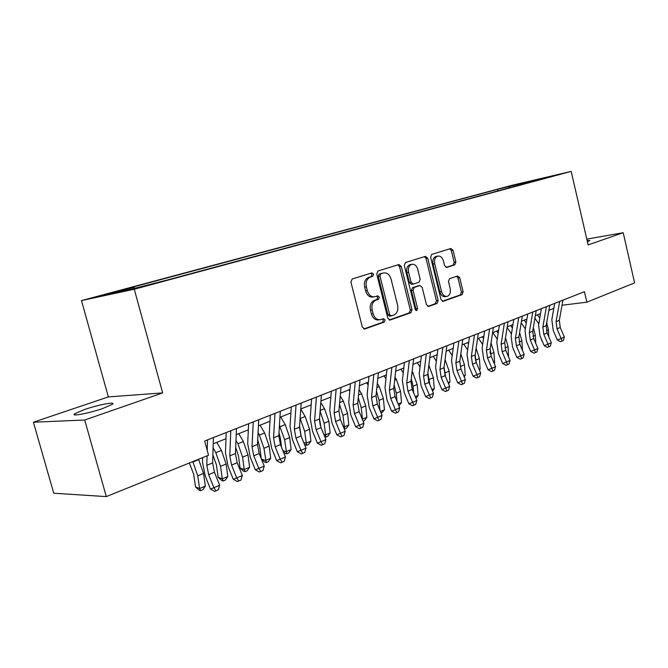 <?xml version="1.0" encoding="UTF-8"?>
<svg xmlns="http://www.w3.org/2000/svg" width="668" height="668" viewBox="0 0 668 668"><rect width="100%" height="100%" fill="white"/><g stroke="black" fill="none" stroke-linecap="round" stroke-linejoin="round"><path stroke-width="1" d="M373.612 274.231L371.917 272.886L352.17 278.99L350.917 282.088L362.332 327.136L364.728 329.007L384.267 322.11L385.094 319.955L383.474 318.661L380.618 319.646C377.094 320.164 374.589 318.185 373.111 313.684L372.176 309.977C371.325 305.051 372.61 301.769 376.034 300.116L378.531 299.281L379.366 297.143L377.704 295.824L374.99 296.717C371.391 297.268 368.828 295.248 367.308 290.655L366.365 286.931C365.513 281.996 366.815 278.731 370.256 277.136L372.769 276.352L373.612 274.231M373.871 296.884L373.287 296.976C369.688 297.536 367.124 295.515 365.605 290.931L364.67 287.215C363.818 282.288 365.112 279.024 368.561 277.437L371.074 276.652L371.917 274.531L370.857 273.212M363.776 328.957L382.555 322.335L383.382 320.181L382.539 318.987M379.374 319.805L378.915 319.872C375.383 320.389 372.886 318.411 371.408 313.918L370.473 310.219C369.621 305.301 370.907 302.019 374.33 300.366L376.827 299.54L377.662 297.402L376.719 296.149M84.619 409.517L74.691 413.784C70.198 416.857 88.986 413.325 102.847 408.457L112.416 404.29C116.591 401.293 98.296 404.758 84.619 409.517M504.749 187.366L516.23 184.585L504.749 187.366M454.85 264.804L455.877 261.981L453.038 250.308L450.892 248.488L431.712 254.416L430.635 257.28L441.005 299.54L443.126 301.326L462.106 294.63L463.124 291.782L459.718 277.763L457.63 275.976L449.514 278.69L448.478 281.554L450.19 288.576C450.858 292.576 449.856 295.164 447.193 296.35C444.554 296.726 442.667 295.131 441.531 291.557L434.726 263.793C434.058 259.86 435.027 257.297 437.623 256.12C440.346 255.71 442.291 257.347 443.46 261.013L444.579 265.613L446.725 267.434L454.85 264.804L453.129 265.096L454.156 262.282L451.326 250.634L449.848 248.813M588.132 244.914L623.211 232.714L634.6 282.873L586.863 302.178L584.433 291.707L204.667 441.014L208.525 455.25L106.304 496.608L84.719 420.013L162.65 392.909L134.268 289.227L571.182 171.392L588.132 244.914M401.268 266.423L398.938 264.536L377.946 271.024L376.752 274.047L387.824 318.193L390.129 320.039L410.895 312.707L412.022 309.71L401.268 266.423L399.564 266.732L397.961 264.837M405.443 262.532L425.483 256.337L427.729 258.182L438.141 300.542L437.072 303.472L428.614 306.453L426.443 304.65L422.168 287.34L419.947 285.512L414.202 287.424L413.083 290.38L417.584 308.532L416.74 310.645L415.195 309.376L404.307 265.472L405.443 262.532M110.888 293.327L97.987 296.417L110.888 293.327M134.268 289.227L81.479 300.583L511.421 185.453L571.182 171.392M497.919 190.906L497.551 189.361L124.131 289.436L133.934 287.298L134.752 288.217M497.551 189.361L547.71 177.087L533.089 181.028L544.771 178.281L166.833 280.126L128.298 289.954L106.479 294.663L133.934 287.298M162.65 392.909L108.35 396.909L33.4 422.226L84.719 420.013M33.4 422.226L53.749 493.218L106.304 496.608M623.211 232.714L586.796 239.119M108.35 396.909L81.479 300.583M562.022 305.243L586.863 302.178M213.226 443.803L225.984 438.726M236.205 434.659L248.337 429.841M258.433 425.825L269.964 421.241M279.934 417.275L290.906 412.907M300.759 408.991L311.196 404.841M320.932 400.975L330.852 397.026M340.471 393.201L349.923 389.444M359.426 385.661L368.419 382.088M377.812 378.355L386.371 374.948M395.656 371.258L403.798 368.018M412.983 364.369L420.731 361.288M429.808 357.681L437.181 354.741M446.166 351.176L453.18 348.387M462.064 344.855L468.736 342.2M477.52 338.701L483.874 336.179M492.566 332.722L498.612 330.318M507.204 326.902L512.957 324.615M521.457 321.233L526.927 319.062M535.344 315.714L540.546 313.643M548.871 310.336L553.814 308.365M533.089 181.028L532.872 181.487M509.667 187.741L508.515 186.789M523.161 182.857L523.578 183.992M587.372 241.641L589.844 240.53L587.097 240.422M389.21 319.98L409.175 312.941L410.302 309.944L399.564 266.732M380.793 273.847L379.967 275.959L389.653 314.636L391.264 315.931L393.903 315.004C397.209 313.342 398.445 310.094 397.61 305.284L391.064 279.049C389.561 274.473 387.039 272.461 383.474 273.012L379.09 274.147L378.263 276.26L379.967 275.959M391.005 315.964L389.553 316.156L387.941 314.87L378.263 276.26M382.731 273.145L383.399 273.037M379.09 274.147L381.704 273.337M427.754 306.387L435.352 303.706L436.421 300.792L426.017 258.499L424.481 256.646M418.535 285.737L412.49 287.691L411.371 290.647L415.863 308.766L417.584 308.532M415.696 310.311L415.863 308.766M417.725 269.321C416.515 265.58 414.486 263.918 411.647 264.353C408.925 265.58 407.906 268.202 408.591 272.227L411.07 282.238L413.325 284.092L419.07 282.197L420.172 279.266L417.725 269.321M410.661 264.528L409.935 264.662C407.213 265.889 406.194 268.511 406.879 272.527L408.591 272.227M413.024 284.134L411.613 284.368L409.359 282.522L406.879 272.527M445.99 267.417L453.129 265.096M436.571 256.312L435.912 256.437C433.307 257.614 432.346 260.169 433.006 264.094L434.726 263.793M446.391 296.467L445.472 296.6C442.826 296.976 440.938 295.381 439.811 291.816L433.006 264.094M442.283 301.26L460.386 294.88L461.396 292.033L457.998 278.038L456.67 276.293M189.361 463.007L193.67 474.222L195.507 486.889L199.598 488.542L197.77 475.825L192.793 461.621M200.575 490.679L199.598 488.542L205.343 486.104L202.872 489.694L200.575 490.679L198.939 490.011L195.507 486.889M205.343 486.104L203.54 473.42L198.58 459.275M213.418 437.573L212.633 462.916L214.453 472.234L219.672 485.244L213.894 487.724L215.989 490.846L214.62 491.372L210.47 489.06L205.268 476.059L202.496 462.089L202.621 457.638M207.08 455.835L206.813 465.312L208.658 474.664L213.894 487.724L210.47 489.06M219.672 485.244L218.302 489.844L215.989 490.846M207.531 439.895L207.23 450.474M212.875 455.025L216.415 464.803L218.152 477.303L222.277 478.889L220.549 466.339L215.839 452.695L213.1 447.902M223.162 481.01L222.277 478.889L227.838 476.518L225.383 480.067L223.162 481.01L221.509 480.375L218.152 477.303M227.838 476.518L226.126 464.018L221.434 450.424L216.808 442.375M235.679 447.351L238.434 455.693L240.071 468.017L244.229 469.537L242.593 457.162L237.958 443.736L235.971 440.304M245.022 471.658L244.229 469.537L249.607 467.249L247.177 470.74L245.022 471.658L243.361 471.049L240.071 468.017M249.607 467.249L247.995 454.916L243.377 441.54L238.785 433.641M257.706 439.945L259.752 446.867L261.263 458.699M261.405 459.058L265.48 460.486L270.69 458.265L268.277 461.713L266.198 462.607L264.528 462.014L261.447 459.158M266.198 462.607L263.944 448.278L259.384 435.06L258.073 432.831M270.69 458.265L269.171 446.099L264.628 432.939L260.061 425.174M278.99 432.839L280.41 438.317L281.495 447.193M282.898 450.65L286.079 451.71L291.123 449.564L288.735 452.962L286.714 453.831L285.036 453.263L283.307 451.643M286.714 453.831L284.618 439.669L279.433 425.491M291.123 449.564L289.687 437.557L285.219 424.606L280.677 416.974M236.464 428.522L235.42 453.547L237.182 462.724L242.334 475.499L236.739 477.904L238.743 481.002L237.357 481.536L233.266 479.265L228.13 466.489L225.467 452.72L226.21 432.547M230.777 430.751L229.792 455.86L231.571 465.07L236.739 477.904L233.266 479.265M242.334 475.499L240.981 480.033L238.743 481.002M258.741 419.754L257.472 444.47L259.167 453.522L264.244 466.08L258.833 468.41L260.762 471.474L259.351 472.017L255.326 469.788L250.249 457.229L247.686 443.661L248.621 423.737M253.239 421.917L252.028 446.708L253.74 455.793L258.833 468.41L255.326 469.788M264.244 466.08L262.925 470.539L260.762 471.474M280.301 411.279L278.815 435.695L280.443 444.604L285.461 456.962L280.226 459.217L282.063 462.256L280.644 462.807L276.669 460.611L271.659 448.261L269.196 434.893L270.306 415.212M274.982 413.375L273.546 437.857L275.191 446.808L280.226 459.217L276.669 460.611M285.461 456.962L284.159 461.346L282.063 462.256M301.176 403.071L299.481 427.194L301.051 435.979L306.011 448.136L300.934 450.315L302.696 453.33L301.26 453.889L297.344 451.735L292.4 439.577L290.021 426.401L291.298 406.954M296.016 405.1L294.379 429.29L295.966 438.108L300.934 450.315L297.344 451.735M306.011 448.136L304.725 452.445L302.696 453.33M299.565 426.059L301.168 436.254M303.698 442.466L306.036 443.21L310.929 441.122L308.558 444.479L306.604 445.322L304.474 444.362M306.604 445.322L304.666 431.328L300.107 418.285M310.929 441.122L309.576 429.282L305.176 416.523L300.75 409.167M321.391 395.13L319.504 418.953L321.024 427.62L325.917 439.577L320.999 441.69L322.694 444.671L321.241 445.239L317.375 443.126L312.49 431.169L310.194 418.176L311.63 398.963M316.398 397.093L314.561 420.99L316.089 429.683L320.999 441.69L317.375 443.126M325.917 439.577L324.656 443.828L322.694 444.671M319.471 419.721L320.239 425.349M323.838 434.484L325.391 434.96L330.142 432.939L327.788 436.254L325.892 437.064L324.748 436.713M325.892 437.064L324.097 423.236L320.114 411.237M330.142 432.939L328.865 421.249L324.531 408.682L320.807 402.562M340.981 387.423L338.918 410.97L340.379 419.512L345.214 431.286L340.446 433.332L342.074 436.287L340.605 436.864L336.797 434.776L331.971 423.011L329.758 410.202L331.336 391.214M336.138 389.327L334.125 412.941L335.595 421.516L340.446 433.332L336.797 434.776M345.214 431.286L343.978 435.461L342.074 436.287M343.344 426.718L344.179 426.961L348.788 424.998L346.45 428.271L344.262 428.956M344.604 429.056L342.96 415.387L339.494 404.39M348.788 424.998L347.585 413.459L343.319 401.084L340.221 396.057M330.493 397.168L330.802 397.677M359.977 379.958L357.747 403.221L359.159 411.647L363.935 423.236L359.309 425.224L360.862 428.155L359.392 428.739L355.635 426.685L350.867 415.104L348.729 402.462L350.45 383.699M355.276 381.804L353.096 405.134L354.516 413.592L359.309 425.224L355.635 426.685M363.935 423.236L362.716 427.353L360.862 428.155M362.248 419.153L366.882 417.291L364.569 420.523L363.075 421.157M362.515 419.788L361.263 407.772L358.273 397.727M366.882 417.291L365.747 405.902L361.547 393.702L359.042 389.678M348.863 389.861L349.748 391.306M378.397 372.711L376.017 395.706L377.378 404.023L382.096 415.429L377.604 417.358L379.098 420.264L377.62 420.848L373.905 418.828L369.195 407.422L367.133 394.955L368.978 376.418M373.846 374.506L371.5 397.569L372.878 405.91L377.604 417.358L373.905 418.828M382.096 415.429L380.894 419.487L379.098 420.264M380.476 411.505L384.459 409.801L381.253 413.383M379.983 410.327L379.032 400.374L376.476 391.248M384.459 409.801L383.39 398.554L379.249 386.53L377.286 383.407M366.699 382.772L368.118 385.044M396.274 365.688L393.753 388.409L395.064 396.617L399.731 407.856L395.373 409.726L396.8 412.607L395.314 413.191L391.648 411.204L386.997 399.973L385.002 387.674L386.964 369.346M391.857 367.425L389.369 390.212L390.696 398.445L395.373 409.726L391.648 411.204M399.731 407.856L398.546 411.847L396.8 412.607M398.12 403.981L401.535 402.528L398.888 405.835M397.042 401.384L396.291 393.185L394.137 384.952M401.535 402.528L400.533 391.423L396.45 379.566L394.988 377.261M384.033 375.875L385.945 378.906M413.634 358.858L410.97 381.328L412.248 389.427L416.849 400.491L412.615 402.311L413.993 405.167L412.498 405.76L408.883 403.806L404.282 392.734L402.361 380.593L404.432 362.474M409.342 360.545L406.712 383.081L407.998 391.206L412.615 402.311L408.883 403.806M416.849 400.491L415.688 404.432L413.993 405.167M413.642 392.792L413.075 386.204L411.271 378.823M415.262 396.683L418.135 395.456L417.191 384.484L412.164 371.241M400.884 369.179L403.238 372.878M418.135 395.456L415.989 398.42M430.493 352.228L427.704 374.447L428.931 382.438L433.49 393.343L429.374 395.114L430.693 397.936L429.19 398.537L425.625 396.608L421.074 385.703L419.22 373.721L421.399 355.81M426.326 353.873L423.57 376.142L424.806 384.167L429.374 395.114L425.625 396.608M433.49 393.343L432.338 397.226L430.693 397.936M429.808 384.526L427.904 372.869M431.92 389.586L434.275 388.584L433.39 377.746L428.848 365.329M417.266 362.666L420.038 366.974M434.275 388.584L432.513 391.005M446.875 345.79L443.97 367.751L445.155 375.641L449.656 386.396L445.656 388.116L446.925 390.914L445.422 391.515L441.899 389.619L437.406 378.873L435.603 367.041L437.882 349.331M442.826 347.385L439.945 369.412L441.147 377.32L445.656 388.116L441.899 389.619M449.656 386.396L448.529 390.221L446.925 390.914M462.799 339.528L459.784 361.246L460.937 369.037L465.379 379.633L461.488 381.311L462.715 384.083L461.204 384.684L457.722 382.814L453.28 372.226L451.535 360.545L453.906 343.026M458.858 341.081L455.868 362.858L457.029 370.673L461.488 381.311L457.722 382.814M465.379 379.633L464.268 383.415L462.715 384.083M478.288 333.441L475.165 354.917L476.276 362.615L480.676 373.061L476.894 374.69L478.063 377.437L476.551 378.038L473.111 376.201L468.719 365.755L467.032 354.224L469.487 336.897M474.455 334.944L471.357 356.487L472.485 364.202L476.894 374.69L473.111 376.201M480.676 373.061L479.574 376.785L478.063 377.437M445.548 376.568L444.061 367.083M448.111 382.689L449.981 381.896L449.146 371.183L445.055 359.543M433.206 356.328L436.354 361.188M449.981 381.896L448.579 383.816M460.87 368.895L459.759 361.455M463.851 375.984L465.262 375.383L464.477 364.803L460.803 353.881M453.046 349.381L452.553 348.629M448.721 350.157L452.219 355.518M465.262 375.383L464.202 376.827M475.791 361.313L475.048 356.153M479.165 369.462L480.142 369.045L479.407 358.591L476.117 348.354M468.502 343.895L467.667 342.626M463.817 344.154L467.642 349.957M480.142 369.045L479.407 370.039M493.351 327.52L490.137 348.763L491.214 356.361L495.564 366.665L491.882 368.252L493.001 370.974L491.489 371.575L488.091 369.763L483.749 359.467L482.121 348.07L484.651 330.936M489.627 328.982L486.429 350.282L487.515 357.906L491.882 368.252L488.091 369.763M495.564 366.665L494.479 370.339L493.001 370.974M494.061 363.116L494.621 362.874L493.936 352.545L491.013 342.968M490.279 353.355L490.045 351.694M483.532 338.517L482.371 336.772M478.522 338.309L482.647 344.521M494.621 362.874L494.203 363.45M508.014 321.751L504.707 342.767L505.751 350.274L510.051 360.436L506.461 361.981L507.546 364.678L506.027 365.287L502.67 363.501L498.378 353.339L496.8 342.083L499.405 325.132M504.39 323.178L501.1 344.254L502.152 351.777L506.461 361.981L502.67 363.501M510.051 360.436L508.983 364.06L507.546 364.678M508.565 356.937L508.097 346.65L505.501 337.716M498.161 333.248L496.7 331.077M492.842 332.614L497.243 339.194M522.293 316.139L518.894 336.931L519.904 344.346L524.163 354.374L520.664 355.877L521.708 358.557L520.188 359.159L516.873 357.397L512.623 347.377L511.095 336.254L513.775 319.488M518.76 317.525L515.387 338.375L516.397 345.815L520.664 355.877L516.873 357.397M524.163 354.374L523.102 357.948L521.708 358.557M522.451 350.341L521.892 340.905L519.604 332.597M512.398 328.097L510.669 325.525M507.112 327.512L511.463 333.975M536.195 310.67L532.722 331.244L533.699 338.576L537.907 348.462L534.5 349.932L535.502 352.587L533.982 353.188L530.709 351.451L526.501 341.565L525.023 330.576L527.77 313.985M532.755 312.023L529.298 332.656L530.283 340.004L534.5 349.932L530.709 351.451M537.907 348.462L536.863 351.994L535.502 352.587M535.794 343.511L535.335 335.311L533.331 327.604M526.267 323.045L524.271 320.114M521.199 322.819L525.307 328.865M549.739 305.351L546.19 325.7L547.134 332.948L551.3 342.709L547.985 344.137L548.946 346.767L547.426 347.377L544.186 345.665L540.028 335.904L538.592 325.04L541.397 308.624M546.382 306.67L542.85 327.078L543.81 334.334L547.985 344.137L544.186 345.665M551.3 342.709L550.273 346.191L548.946 346.767M534.926 318.193L538.792 323.871M541.447 339.227L541.957 340.429M548.82 336.897L548.453 329.85L546.708 322.736M539.777 318.102L537.548 314.837M542.249 341.106L541.506 340.346M562.94 300.157L559.316 320.306L560.235 327.462L564.36 337.098L561.12 338.484L562.055 341.097L560.535 341.707L557.329 340.012L553.213 330.384L551.826 319.646L554.69 303.406M559.667 301.443L556.068 321.642L556.995 328.815L561.12 338.484L557.329 340.012M564.36 337.098L563.341 340.538L562.055 341.097M368.561 277.437L370.256 277.136M364.67 287.215L366.365 286.931M365.605 290.931L367.308 290.655M376.827 299.54L378.531 299.281M374.33 300.366L376.034 300.116M370.473 310.219L372.176 309.977M371.408 313.918L373.111 313.684M382.555 322.335L384.267 322.11M364.194 329.057L364.828 328.973M371.074 276.652L372.769 276.352M410.302 309.944L412.022 309.71M409.175 312.941L410.895 312.707M389.644 320.081L390.221 320.005M387.941 314.87L389.653 314.636M426.017 258.499L427.729 258.182M436.421 300.792L438.141 300.542M435.352 303.706L437.072 303.472M428.196 306.495L428.697 306.428M418.176 285.804L419.896 285.528M412.49 287.691L414.202 287.424M411.371 290.647L413.083 290.38M409.359 282.522L411.07 282.238M439.811 291.816L441.531 291.557M457.998 278.038L459.718 277.763M461.396 292.033L463.124 291.782M460.386 294.88L462.106 294.63M442.734 301.368L443.21 301.301M451.326 250.634L453.038 250.308M454.156 262.282L455.877 261.981M197.77 475.825L203.54 473.42M192.977 461.947L198.763 459.609M212.633 462.916L206.813 465.312M214.453 472.234L208.658 474.664M220.549 466.339L226.126 464.018M215.839 452.695L221.434 450.424M242.593 457.162L247.995 454.916M237.958 443.736L243.377 441.54M263.944 448.278L269.171 446.099M259.384 435.06L264.628 432.939M284.618 439.669L289.687 437.557M280.134 426.66L285.219 424.606M235.42 453.547L229.792 455.86M237.182 462.724L231.571 465.07M257.472 444.47L252.028 446.708M259.167 453.522L253.74 455.793M278.815 435.695L273.546 437.857M280.443 444.604L275.191 446.808M299.481 427.194L294.379 429.29M301.051 435.979L295.966 438.108M304.666 431.328L309.576 429.282M300.249 418.519L305.176 416.523M319.504 418.953L314.561 420.99M321.024 427.62L316.089 429.683M324.097 423.236L328.865 421.249M320.181 410.444L324.531 408.682M338.918 410.97L334.125 412.941M340.379 419.512L335.595 421.516M342.96 415.387L347.585 413.459M339.653 402.562L343.319 401.084M357.747 403.221L353.096 405.134M359.159 411.647L354.516 413.592M361.263 407.772L365.747 405.902M358.541 394.913L361.547 393.702M376.017 395.706L371.5 397.569M377.378 404.023L372.878 405.91M379.032 400.374L383.39 398.554M376.869 387.498L379.249 386.53M393.753 388.409L389.369 390.212M395.064 396.617L390.696 398.445M396.291 393.185L400.533 391.423M394.654 380.292L396.45 379.566M410.97 381.328L406.712 383.081M412.248 389.427L407.998 391.206M413.075 386.204L417.191 384.484M411.922 373.303L413.166 372.802M427.704 374.447L423.57 376.142M428.931 382.438L424.806 384.167M429.382 379.416L433.39 377.746M428.706 366.507L429.424 366.214M443.97 367.751L439.945 369.412M445.155 375.641L441.147 377.32M459.784 361.246L455.868 362.858M460.937 369.037L457.029 370.673M475.165 354.917L471.357 356.487M476.276 362.615L472.485 364.202M445.247 372.811L449.146 371.183M460.686 366.381L464.477 364.803M475.708 360.127L479.407 358.591M490.137 348.763L486.429 350.282M491.214 356.361L487.515 357.906M490.429 354.007L493.936 352.545M504.707 342.767L501.1 344.254M505.751 350.274L502.152 351.777M504.975 347.944L508.097 346.65M518.894 336.931L515.387 338.375M519.904 344.346L516.397 345.815M519.145 342.049L521.892 340.905M532.722 331.244L529.298 332.656M533.699 338.576L530.283 340.004M532.947 336.305L535.335 335.311M546.19 325.7L542.85 327.078M547.134 332.948L543.81 334.334M546.399 330.71L548.453 329.85M559.316 320.306L556.068 321.642M560.235 327.462L556.995 328.815M75.008 414.895L74.691 413.784M364.302 329.057L364.728 329.007M381.77 273.321L383.474 273.012M418.235 285.787L419.947 285.512M409.935 264.662L411.647 264.353M435.912 256.437L437.623 256.12"/></g></svg>
